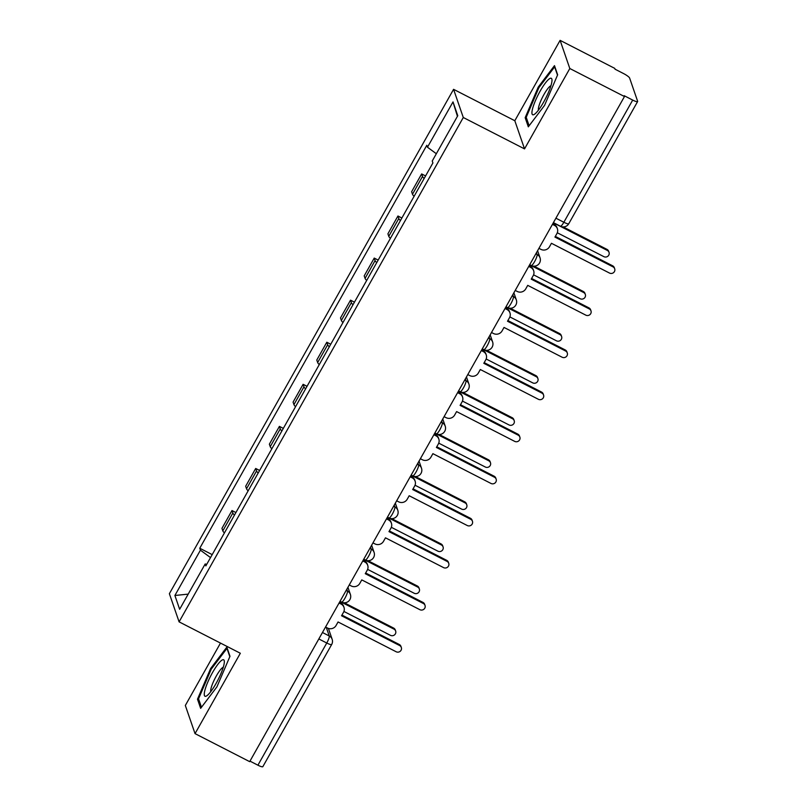 <?xml version="1.0" encoding="UTF-8"?>
<svg xmlns="http://www.w3.org/2000/svg" width="807" height="807" viewBox="0 0 807 807"><rect width="100%" height="100%" fill="white"/><g stroke="black" fill="none" stroke-linecap="round" stroke-linejoin="round"><path stroke-width="1.21" d="M220.482 643.088L185.328 705.469L195.042 733.634L249.686 761.657L624.467 96.537L569.813 68.514L560.108 40.35L514.816 120.727L453.574 89.325L169.379 593.7L179.093 621.864L463.289 117.499L524.53 148.892L569.813 68.514M560.108 40.35L614.752 68.373L615.035 69.19L623.549 73.558A6.305 1.18 29.4 0 1 629.611 78.017L637.621 101.248A6.305 1.18 29.4 0 1 637.621 101.531L568.774 223.71A6.305 1.18 -150.6 0 1 563.851 222.258L632.698 100.078A6.305 1.18 29.4 0 0 637.621 101.531M195.042 733.634L240.335 653.256L179.093 621.864M318.836 638.952L326.764 643.018A6.305 1.18 -150.6 0 0 331.687 644.47L262.85 766.65A6.305 1.18 -150.6 0 1 257.917 765.197L326.764 643.018A6.305 1.281 -62.9 0 0 329.236 635.977L326.28 627.402M249.988 761.132L257.917 765.197M632.698 100.078L624.184 95.71L624.467 96.537M424.129 178.518A14.496 2.714 -150.6 0 1 422.515 176.43L421.647 173.929L411.62 191.733L412.488 194.235A14.496 2.714 29.4 0 0 414.102 196.323M425.582 175.946L421.647 173.929M400.423 220.593A14.496 2.714 -150.6 0 1 398.809 218.505L397.942 216.004L387.915 233.808L388.772 236.31A14.496 2.714 29.4 0 0 390.386 238.398M401.876 218.021L397.942 216.004M376.708 262.668A14.496 2.714 -150.6 0 1 375.094 260.58L374.236 258.079L364.199 275.883L365.067 278.385A14.496 2.714 29.4 0 0 366.681 280.473M378.16 260.096L374.236 258.079M353.002 304.753A14.496 2.714 -150.6 0 1 351.388 302.665L350.531 300.154L340.493 317.958L341.361 320.46A14.496 2.714 29.4 0 0 342.975 322.548M354.455 302.171L350.531 300.154M329.296 346.828A14.496 2.714 -150.6 0 1 327.682 344.74L326.815 342.229L316.788 360.033L317.655 362.535A14.496 2.714 29.4 0 0 319.259 364.623M330.749 344.246L326.815 342.229M305.581 388.903A14.496 2.714 -150.6 0 1 303.977 386.815L303.109 384.303L293.082 402.108L293.94 404.61A14.496 2.714 29.4 0 0 295.554 406.698M307.033 386.321L303.109 384.303M281.875 430.978A14.496 2.714 -150.6 0 1 280.261 428.89L279.404 426.378L269.367 444.183L270.234 446.685A14.496 2.714 29.4 0 0 271.848 448.773M283.328 428.396L279.404 426.378M258.169 473.053A14.496 2.714 -150.6 0 1 256.555 470.965L255.688 468.464L245.661 486.258L246.528 488.77A14.496 2.714 29.4 0 0 248.142 490.848M259.622 470.471L255.688 468.464M234.464 515.128A14.496 2.714 -150.6 0 1 232.85 513.04L231.982 510.538L221.955 528.333L222.813 530.845A14.496 2.714 29.4 0 0 224.427 532.933M235.916 512.546L231.982 510.538M436.335 153.734L427.478 147.217L453.009 101.904L457.771 115.704L432.239 161.017L432.905 162.943L205.846 565.899L205.19 563.972L179.648 609.285L174.897 595.485L200.429 550.172L210.526 557.607M427.478 147.217L426.812 145.29L199.763 548.246L200.429 550.172M453.574 89.325L463.289 117.499M514.816 120.727L524.53 148.892M528.313 126.84L544.564 105.394L557.647 74.789L554.49 65.639L538.249 87.085L525.165 117.691L528.313 126.84M200.65 708.354L216.901 686.898L229.985 656.293L226.828 647.143L210.587 668.599L197.493 699.195L200.65 708.354M212.201 554.621L199.763 548.246M206.733 564.335L205.19 563.972M453.009 101.904L457.428 116.309M188.202 594.123L174.897 595.485M526.598 118.427L525.165 117.691M539.026 87.489L538.249 87.085M198.936 699.941L197.493 699.195M211.363 668.993L210.587 668.599M538.925 248.344L540.932 249.373A6.305 6.063 161 0 0 549.466 246.801L551.433 243.29L609.517 273.069A3.621 3.48 161 0 0 614.692 268.781A3.621 3.48 161 0 0 613.017 266.865L554.934 237.087L556.911 233.586A6.305 6.063 161 0 0 554.459 225.375L554.086 224.306A6.305 6.063 -19 0 1 557.001 227.645L557.375 228.714M552.835 223.66L554.086 224.306M555.317 236.411L612.644 265.796A3.621 3.48 -19 0 1 614.329 267.722L614.692 268.781M552.452 224.346L554.459 225.375M557.294 232.769L603.858 256.646A3.621 3.48 161 0 0 609.033 252.359A3.621 3.48 161 0 0 607.348 250.442L553.35 222.752M563.185 226.918L606.985 249.373A3.621 3.48 -19 0 1 608.66 251.3L609.033 252.359M515.219 290.419L517.216 291.448A6.305 6.063 161 0 0 525.75 288.876L527.728 285.365L585.811 315.144A3.621 3.48 161 0 0 590.986 310.866A3.621 3.48 161 0 0 589.302 308.94L531.228 279.161L533.195 275.661A6.305 6.063 161 0 0 530.744 267.45L530.381 266.381A6.305 6.063 -19 0 1 533.296 269.72L533.669 270.789M529.13 265.735L530.381 266.381M531.611 278.486L588.939 307.87A3.621 3.48 -19 0 1 590.613 309.797L590.986 310.866M528.746 266.421L530.744 267.45M491.503 332.494L493.511 333.523A6.305 6.063 161 0 0 502.045 330.951L504.022 327.44L562.106 357.219A3.621 3.48 161 0 0 567.281 352.941A3.621 3.48 161 0 0 565.596 351.015L507.512 321.236L509.489 317.736A6.305 6.063 161 0 0 507.038 309.525L506.675 308.456A6.305 6.063 -19 0 1 509.59 311.795L509.953 312.864M505.414 307.81L506.675 308.456M507.896 320.561L565.233 349.945A3.621 3.48 -19 0 1 566.907 351.872L567.281 352.941M505.031 308.496L507.038 309.525M549.587 78.672A20.488 4.146 -62.9 0 0 535.424 100.663A20.488 4.146 -62.9 0 0 534.315 114.372A20.488 4.146 -62.9 0 0 534.547 114.221A20.488 4.146 -62.9 0 0 545.643 98.414A20.488 4.146 -62.9 0 0 551.998 80.186A20.488 4.146 -62.9 0 0 549.587 78.672M550.959 85.703A14.022 2.845 -62.9 0 0 550.435 85.966A14.022 2.845 -62.9 0 0 542.274 97.697A14.022 2.845 -62.9 0 0 538.43 110.145M529.13 125.761L526.214 117.308L538.894 87.65L554.631 66.87L557.496 75.152M221.925 660.176A20.488 4.146 -62.9 0 0 207.762 682.167A20.488 4.146 -62.9 0 0 206.653 695.876A20.488 4.146 -62.9 0 0 206.885 695.725A20.488 4.146 -62.9 0 0 217.981 679.918A20.488 4.146 -62.9 0 0 224.336 661.69A20.488 4.146 -62.9 0 0 221.925 660.176M223.297 667.207A14.022 2.845 -62.9 0 0 222.772 667.47A14.022 2.845 -62.9 0 0 214.612 679.201A14.022 2.845 -62.9 0 0 210.768 691.66M201.468 707.275L198.552 698.812L211.232 669.164L226.969 648.374L229.824 656.656M533.578 274.844L580.142 298.721A3.621 3.48 161 0 0 585.317 294.434A3.621 3.48 161 0 0 583.643 292.517L529.634 264.827M533.982 266.179L583.269 291.448A3.621 3.48 -19 0 1 584.954 293.375L585.317 294.434M509.873 316.919L556.437 340.796A3.621 3.48 161 0 0 561.611 336.509A3.621 3.48 161 0 0 559.937 334.592L505.928 306.902M510.276 308.254L559.564 333.523A3.621 3.48 -19 0 1 561.248 335.45L561.611 336.509M467.798 374.579L469.805 375.598A6.305 6.063 161 0 0 478.339 373.026L480.316 369.515L538.39 399.294A3.621 3.48 161 0 0 543.565 395.016A3.621 3.48 161 0 0 541.89 393.09L483.807 363.311L485.784 359.811A6.305 6.063 161 0 0 483.332 351.6L482.959 350.531A6.305 6.063 -19 0 1 485.885 353.87L486.248 354.939M481.708 349.885L482.959 350.531M484.19 362.636L541.517 392.031A3.621 3.48 -19 0 1 543.202 393.947L543.565 395.016M481.325 350.571L483.332 351.6M444.092 416.654L446.1 417.683A6.305 6.063 161 0 0 454.623 415.101L456.601 411.59L514.684 441.368A3.621 3.48 161 0 0 519.859 437.091A3.621 3.48 161 0 0 518.185 435.165L460.101 405.386L462.078 401.886A6.305 6.063 161 0 0 459.617 393.675L459.254 392.606A6.305 6.063 -19 0 1 462.169 395.944L462.542 397.014M458.003 391.96L459.254 392.606M460.484 404.711L517.812 434.105A3.621 3.48 -19 0 1 519.486 436.022L519.859 437.091M457.619 392.646L459.617 393.675M420.386 458.729L422.384 459.758A6.305 6.063 161 0 0 430.918 457.176L432.895 453.665L490.979 483.443A3.621 3.48 161 0 0 496.154 479.166A3.621 3.48 161 0 0 494.469 477.24L436.395 447.461L438.362 443.961A6.305 6.063 161 0 0 435.911 435.75L435.548 434.68A6.305 6.063 -19 0 1 438.463 438.019L438.837 439.089M434.297 434.035L435.548 434.68M436.779 446.785L494.106 476.18A3.621 3.48 -19 0 1 495.78 478.097L496.154 479.166M433.904 434.721L435.911 435.75M486.167 358.994L532.731 382.871A3.621 3.48 161 0 0 537.906 378.594A3.621 3.48 161 0 0 536.221 376.667L482.223 348.977M486.571 350.329L535.858 375.598A3.621 3.48 -19 0 1 537.533 377.525L537.906 378.594M462.451 401.079L509.025 424.946A3.621 3.48 161 0 0 514.2 420.669A3.621 3.48 161 0 0 512.516 418.742L458.507 391.052M462.855 392.404L512.152 417.673A3.621 3.48 -19 0 1 513.827 419.6L514.2 420.669M438.746 443.154L485.31 467.021A3.621 3.48 161 0 0 490.485 462.744A3.621 3.48 161 0 0 488.81 460.817L434.802 433.137M439.149 434.479L488.437 459.758A3.621 3.48 -19 0 1 490.121 461.675L490.485 462.744M396.671 500.804L398.678 501.833A6.305 6.063 161 0 0 407.212 499.251L409.189 495.75L467.273 525.528A3.621 3.48 161 0 0 472.438 521.241A3.621 3.48 161 0 0 470.763 519.325L412.68 489.546L414.657 486.036A6.305 6.063 161 0 0 412.206 477.825L411.832 476.755A6.305 6.063 -19 0 1 414.758 480.094L415.121 481.164M410.581 476.12L411.832 476.755M413.063 488.86L470.4 518.255A3.621 3.48 -19 0 1 472.075 520.172L472.438 521.241M410.198 476.796L412.206 477.825M415.04 485.229L461.604 509.096A3.621 3.48 161 0 0 466.779 504.819A3.621 3.48 161 0 0 465.104 502.892L411.096 475.212M415.444 476.554L464.731 501.833A3.621 3.48 -19 0 1 466.406 503.75L466.779 504.819M372.965 542.879L374.973 543.908A6.305 6.063 161 0 0 383.507 541.326L385.474 537.825L443.557 567.603A3.621 3.48 161 0 0 448.732 563.316A3.621 3.48 161 0 0 447.058 561.4L388.974 531.621L390.951 528.111A6.305 6.063 161 0 0 388.5 519.9L388.127 518.83A6.305 6.063 -19 0 1 391.052 522.169L391.415 523.239M386.876 518.195L388.127 518.83M389.357 530.935L446.685 560.33A3.621 3.48 -19 0 1 448.369 562.247L448.732 563.316M386.492 518.871L388.5 519.9M391.334 527.304L437.898 551.171A3.621 3.48 161 0 0 443.073 546.894A3.621 3.48 161 0 0 441.389 544.967L387.39 517.287M391.738 518.639L441.026 543.908A3.621 3.48 -19 0 1 442.7 545.825L443.073 546.894M349.26 584.954L351.267 585.983A6.305 6.063 161 0 0 359.791 583.4L361.768 579.9L419.852 609.678A3.621 3.48 161 0 0 425.027 605.391A3.621 3.48 161 0 0 423.342 603.475L365.268 573.696L367.246 570.186A6.305 6.063 161 0 0 364.784 561.975L364.421 560.905A6.305 6.063 -19 0 1 367.336 564.244L367.71 565.314M363.17 560.27L364.421 560.905M365.652 573.01L422.979 602.405A3.621 3.48 -19 0 1 424.653 604.322L425.027 605.391M362.787 560.946L364.784 561.975M367.619 569.379L414.193 593.256A3.621 3.48 161 0 0 419.358 588.969A3.621 3.48 161 0 0 417.683 587.052L363.675 559.362M368.022 560.714L417.32 585.983A3.621 3.48 -19 0 1 418.994 587.899L419.358 588.969M325.544 627.029L327.551 628.058A6.305 6.063 161 0 0 336.085 625.475L338.062 621.975L396.146 651.753A3.621 3.48 161 0 0 401.321 647.466A3.621 3.48 161 0 0 399.636 645.55L341.553 615.771L343.53 612.261A6.305 6.063 161 0 0 341.079 604.05L340.715 602.98A6.305 6.063 -19 0 1 343.631 606.329L343.994 607.389M339.454 602.345L340.715 602.98M341.936 615.085L399.273 644.48A3.621 3.48 -19 0 1 400.948 646.397L401.321 647.466M339.071 603.021L341.079 604.05M343.913 611.454L390.477 635.331A3.621 3.48 161 0 0 395.652 631.044A3.621 3.48 161 0 0 393.977 629.127L339.969 601.437M344.317 602.789L393.604 628.058A3.621 3.48 -19 0 1 395.289 629.974L395.652 631.044M340.04 601.316L341.543 602.093A6.305 1.281 -62.9 0 0 344.982 598.128A6.305 1.281 -62.9 0 0 347.454 591.087L346.828 589.261M346.173 590.431L347.454 591.087A6.305 6.063 -19 0 1 350.379 594.426L347.928 587.325M363.745 559.241L365.248 560.018A6.305 1.281 -62.9 0 0 368.688 556.053A6.305 1.281 -62.9 0 0 371.159 549.012L370.534 547.186M369.878 548.357L371.159 549.012A6.305 6.063 -19 0 1 374.085 552.351L371.634 545.239M387.451 517.166L388.954 517.943A6.305 1.281 -62.9 0 0 392.404 513.978A6.305 1.281 -62.9 0 0 394.875 506.937L394.24 505.111M393.584 506.282L394.875 506.937A6.305 6.063 -19 0 1 397.79 510.276L395.339 503.165M411.156 475.091L412.67 475.868A6.305 1.281 -62.9 0 0 416.109 471.903A6.305 1.281 -62.9 0 0 418.581 464.862L417.955 463.036M417.3 464.207L418.581 464.862A6.305 6.063 -19 0 1 421.496 468.201L419.045 461.09M434.872 433.016L436.375 433.793A6.305 1.281 -62.9 0 0 439.815 429.818A6.305 1.281 -62.9 0 0 442.286 422.787L441.661 420.961M441.005 422.132L442.286 422.787A6.305 6.063 -19 0 1 445.212 426.126L442.761 419.015M458.578 390.941L460.081 391.718A6.305 1.281 -62.9 0 0 463.521 387.743A6.305 1.281 -62.9 0 0 466.002 380.712L465.367 378.887M464.711 380.057L466.002 380.712A6.305 6.063 -19 0 1 468.917 384.051L466.466 376.94M482.283 348.866L483.786 349.633A6.305 1.281 -62.9 0 0 487.236 345.668A6.305 1.281 -62.9 0 0 489.708 338.637L489.082 336.812M488.417 337.972L489.708 338.637A6.305 6.063 -19 0 1 492.623 341.976L490.172 334.865M505.989 306.791L507.502 307.558A6.305 1.281 -62.9 0 0 510.942 303.593A6.305 1.281 -62.9 0 0 513.413 296.562L512.788 294.737M512.132 295.897L513.413 296.562A6.305 6.063 -19 0 1 516.329 299.901L513.877 292.79M529.705 264.716L531.208 265.483A6.305 1.281 -62.9 0 0 534.648 261.518A6.305 1.281 -62.9 0 0 537.119 254.487L536.494 252.662M535.838 253.822L537.119 254.487A6.305 6.063 -19 0 1 540.044 257.826L537.593 250.715M322.467 632.506L329.236 635.977A6.305 6.063 161 0 1 332.161 639.315L328.399 628.411M246.528 488.77L256.555 470.965M270.234 446.685L280.261 428.89M293.94 404.61L303.977 386.815M317.655 362.535L327.682 344.74M341.361 320.46L351.388 302.665M365.067 278.385L375.094 260.58M388.772 236.31L398.809 218.505M412.488 194.235L422.515 176.43M222.813 530.845L232.85 513.04M553.41 222.641L560.411 226.222A6.305 1.281 -62.9 0 0 563.851 222.258L555.912 218.193M613.017 266.865L612.644 265.796M606.985 249.373L607.348 250.442M589.302 308.94L588.939 307.87M565.596 351.015L565.233 349.945M583.269 291.448L583.643 292.517M559.564 333.523L559.937 334.592M541.89 393.09L541.517 392.031M518.185 435.165L517.812 434.105M494.469 477.24L494.106 476.18M535.858 375.598L536.221 376.667M512.152 417.673L512.516 418.742M488.437 459.758L488.81 460.817M470.763 519.325L470.4 518.255M464.731 501.833L465.104 502.892M447.058 561.4L446.685 560.33M441.026 543.908L441.389 544.967M423.342 603.475L422.979 602.405M417.32 585.983L417.683 587.052M399.636 645.55L399.273 644.48M393.604 628.058L393.977 629.127M531.208 265.483A6.305 6.305 0 0 0 540.044 257.826M507.502 307.558A6.305 6.305 0 0 0 516.329 299.901M483.786 349.633A6.305 6.305 0 0 0 492.623 341.976M460.081 391.718A6.305 6.305 0 0 0 468.917 384.051M436.375 433.793A6.305 6.305 0 0 0 445.212 426.126M412.67 475.868A6.305 6.305 0 0 0 421.496 468.201M388.954 517.943A6.305 6.305 0 0 0 397.79 510.276M365.248 560.018A6.305 6.305 0 0 0 374.085 552.351M341.543 602.093A6.305 6.305 0 0 0 350.379 594.426M331.687 644.47A6.305 6.305 0 0 0 332.161 639.315M560.411 226.222A6.305 6.305 0 0 0 568.774 223.71"/></g></svg>
